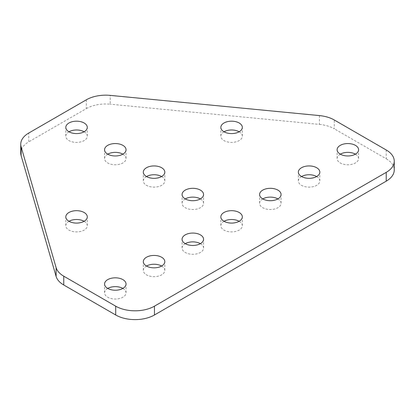 <?xml version="1.0" encoding="UTF-8"?>
<svg xmlns="http://www.w3.org/2000/svg" width="415" height="415" viewBox="0 0 415 415"><rect width="100%" height="100%" fill="white"/><g stroke="black" fill="none" stroke-linecap="round" stroke-linejoin="round"><path stroke-width="0.31" stroke-dasharray="2.08 1.56" d="M224.017 131.788A10.743 6.204 0 0 0 220.837 136.193A10.743 6.204 0 0 0 223.981 140.576A10.743 6.204 0 0 0 235.689 141.92A10.743 6.204 0 0 0 242.324 136.193A10.743 6.204 0 0 0 239.175 131.804A10.743 6.204 0 0 0 239.144 131.788M68.983 221.294A10.743 6.204 0 0 0 65.803 225.698A10.743 6.204 0 0 0 68.952 230.086A10.743 6.204 0 0 0 80.66 231.43A10.743 6.204 0 0 0 87.29 225.698A10.743 6.204 0 0 0 84.141 221.314A10.743 6.204 0 0 0 84.11 221.294M355.416 154.162A10.743 6.204 180 0 1 355.448 154.183A10.743 6.204 180 0 1 358.596 158.566A10.743 6.204 180 0 1 351.962 164.299A10.743 6.204 180 0 1 340.259 162.955A10.743 6.204 180 0 1 337.11 158.566A10.743 6.204 180 0 1 340.29 154.162M316.661 176.541A10.743 6.204 180 0 1 316.692 176.557A10.743 6.204 180 0 1 319.835 180.945A10.743 6.204 180 0 1 313.206 186.677A10.743 6.204 180 0 1 301.498 185.329A10.743 6.204 180 0 1 298.354 180.945A10.743 6.204 180 0 1 301.534 176.541M277.9 198.915A10.743 6.204 180 0 1 277.931 198.935A10.743 6.204 180 0 1 281.08 203.324A10.743 6.204 180 0 1 274.45 209.051A10.743 6.204 180 0 1 262.742 207.708A10.743 6.204 180 0 1 259.593 203.324A10.743 6.204 180 0 1 262.773 198.915M185.256 243.672A10.743 6.204 0 0 0 182.076 248.077A10.743 6.204 0 0 0 185.225 252.46A10.743 6.204 0 0 0 196.933 253.804A10.743 6.204 0 0 0 203.563 248.077A10.743 6.204 0 0 0 200.419 243.688A10.743 6.204 0 0 0 200.383 243.672M224.017 221.294A10.743 6.204 0 0 0 220.837 225.698A10.743 6.204 0 0 0 223.981 230.086A10.743 6.204 0 0 0 235.689 231.43A10.743 6.204 0 0 0 242.324 225.698A10.743 6.204 0 0 0 239.175 221.314A10.743 6.204 0 0 0 239.144 221.294M146.5 266.046A10.743 6.204 0 0 0 143.32 270.45A10.743 6.204 0 0 0 146.464 274.839A10.743 6.204 0 0 0 158.172 276.183A10.743 6.204 0 0 0 164.807 270.45A10.743 6.204 0 0 0 161.658 266.067A10.743 6.204 0 0 0 161.627 266.046M107.739 288.425A10.743 6.204 0 0 0 104.559 292.829A10.743 6.204 0 0 0 107.708 297.213A10.743 6.204 0 0 0 119.416 298.556A10.743 6.204 0 0 0 126.046 292.829A10.743 6.204 0 0 0 122.902 288.441A10.743 6.204 0 0 0 122.866 288.425M185.256 198.915A10.743 6.204 0 0 0 182.076 203.324A10.743 6.204 0 0 0 185.225 207.708A10.743 6.204 0 0 0 196.933 209.051A10.743 6.204 0 0 0 203.563 203.324A10.743 6.204 0 0 0 200.419 198.935A10.743 6.204 0 0 0 200.383 198.915M146.5 176.541A10.743 6.204 0 0 0 143.32 180.945A10.743 6.204 0 0 0 146.464 185.329A10.743 6.204 0 0 0 158.172 186.677A10.743 6.204 0 0 0 164.807 180.945A10.743 6.204 0 0 0 161.658 176.557A10.743 6.204 0 0 0 161.627 176.541M107.739 154.162A10.743 6.204 0 0 0 104.559 158.566A10.743 6.204 0 0 0 107.708 162.955A10.743 6.204 0 0 0 119.416 164.299A10.743 6.204 0 0 0 126.046 158.566A10.743 6.204 0 0 0 122.902 154.183A10.743 6.204 0 0 0 122.866 154.162M68.983 131.788A10.743 6.204 0 0 0 65.803 136.193A10.743 6.204 0 0 0 68.952 140.576A10.743 6.204 0 0 0 80.66 141.92A10.743 6.204 0 0 0 87.29 136.193A10.743 6.204 0 0 0 84.141 131.804A10.743 6.204 0 0 0 84.11 131.788M20.75 153.031A27.406 15.822 180 0 1 28.775 141.842L28.775 133.033M86.336 99.802L86.336 108.611L28.775 141.842M86.336 108.611A27.406 15.822 180 0 1 110.234 104.196L110.234 95.383M319.431 115.583L319.431 124.391L110.234 104.196M319.431 124.391A27.406 15.822 180 0 1 334.293 128.811L334.293 119.997M386.225 149.981L386.225 158.795L334.293 128.811M386.225 158.795A27.406 15.822 180 0 1 394.25 169.979M220.837 136.193L220.837 127.384M65.803 225.698L65.803 216.889M337.11 158.566L337.11 149.758M298.354 180.945L298.354 172.137M259.593 203.324L259.593 194.511M182.076 248.077L182.076 239.263M220.837 225.698L220.837 216.889M143.32 270.45L143.32 261.642M104.559 292.829L104.559 284.021M182.076 203.324L182.076 194.511M143.32 180.945L143.32 172.137M104.559 158.566L104.559 149.758M65.803 136.193L65.803 127.384M87.29 136.193L87.29 127.384M126.046 158.566L126.046 149.758M164.807 180.945L164.807 172.137M203.563 203.324L203.563 194.511M126.046 292.829L126.046 284.021M164.807 270.45L164.807 261.642M242.324 225.698L242.324 216.889M203.563 248.077L203.563 239.263M281.08 203.324L281.08 194.511M319.835 180.945L319.835 172.137M358.596 158.566L358.596 149.758M87.29 225.698L87.29 216.889M242.324 136.193L242.324 127.384"/><path stroke-width="0.62" d="M239.175 122.996A10.743 6.204 0 0 0 227.467 121.652A10.743 6.204 0 0 0 220.837 127.384A10.743 6.204 0 0 0 223.981 131.768A10.743 6.204 0 0 0 235.689 133.111A10.743 6.204 0 0 0 242.324 127.384A10.743 6.204 0 0 0 239.175 122.996M239.144 131.788A10.743 6.204 0 0 0 224.017 131.788M84.141 212.501A10.743 6.204 0 0 0 72.438 211.157A10.743 6.204 0 0 0 65.803 216.889A10.743 6.204 0 0 0 68.952 221.273A10.743 6.204 0 0 0 80.66 222.616A10.743 6.204 0 0 0 87.29 216.889A10.743 6.204 0 0 0 84.141 212.501M84.11 221.294A10.743 6.204 0 0 0 68.983 221.294M340.259 154.147A10.743 6.204 180 0 1 337.11 149.758A10.743 6.204 180 0 1 343.739 144.026A10.743 6.204 180 0 1 355.448 145.375A10.743 6.204 180 0 1 358.596 149.758A10.743 6.204 180 0 1 351.962 155.49A10.743 6.204 180 0 1 340.259 154.147M340.29 154.162A10.743 6.204 180 0 1 355.416 154.162M301.498 176.52A10.743 6.204 180 0 1 298.354 172.137A10.743 6.204 180 0 1 304.983 166.405A10.743 6.204 180 0 1 316.692 167.748A10.743 6.204 180 0 1 319.835 172.137A10.743 6.204 180 0 1 313.206 177.864A10.743 6.204 180 0 1 301.498 176.52M301.534 176.541A10.743 6.204 180 0 1 316.661 176.541M262.742 198.899A10.743 6.204 180 0 1 259.593 194.511A10.743 6.204 180 0 1 266.228 188.784A10.743 6.204 180 0 1 277.931 190.127A10.743 6.204 180 0 1 281.08 194.511A10.743 6.204 180 0 1 274.45 200.243A10.743 6.204 180 0 1 262.742 198.899M262.773 198.915A10.743 6.204 180 0 1 277.9 198.915M200.419 234.88A10.743 6.204 0 0 0 188.711 233.536A10.743 6.204 0 0 0 182.076 239.263A10.743 6.204 0 0 0 185.225 243.652A10.743 6.204 0 0 0 196.933 244.995A10.743 6.204 0 0 0 203.563 239.263A10.743 6.204 0 0 0 200.419 234.88M200.383 243.672A10.743 6.204 0 0 0 185.256 243.672M239.175 212.501A10.743 6.204 0 0 0 227.467 211.157A10.743 6.204 0 0 0 220.837 216.889A10.743 6.204 0 0 0 223.981 221.273A10.743 6.204 0 0 0 235.689 222.616A10.743 6.204 0 0 0 242.324 216.889A10.743 6.204 0 0 0 239.175 212.501M239.144 221.294A10.743 6.204 0 0 0 224.017 221.294M161.658 257.259A10.743 6.204 0 0 0 149.95 255.91A10.743 6.204 0 0 0 143.32 261.642A10.743 6.204 0 0 0 146.464 266.025A10.743 6.204 0 0 0 158.172 267.374A10.743 6.204 0 0 0 164.807 261.642A10.743 6.204 0 0 0 161.658 257.259M161.627 266.046A10.743 6.204 0 0 0 146.5 266.046M122.902 279.632A10.743 6.204 0 0 0 111.194 278.289A10.743 6.204 0 0 0 104.559 284.021A10.743 6.204 0 0 0 107.708 288.404A10.743 6.204 0 0 0 119.416 289.748A10.743 6.204 0 0 0 126.046 284.021A10.743 6.204 0 0 0 122.902 279.632M122.866 288.425A10.743 6.204 0 0 0 107.739 288.425M200.419 190.127A10.743 6.204 0 0 0 188.711 188.784A10.743 6.204 0 0 0 182.076 194.511A10.743 6.204 0 0 0 185.225 198.899A10.743 6.204 0 0 0 196.933 200.243A10.743 6.204 0 0 0 203.563 194.511A10.743 6.204 0 0 0 200.419 190.127M200.383 198.915A10.743 6.204 0 0 0 185.256 198.915M161.658 167.748A10.743 6.204 0 0 0 149.95 166.405A10.743 6.204 0 0 0 143.32 172.137A10.743 6.204 0 0 0 146.464 176.52A10.743 6.204 0 0 0 158.172 177.864A10.743 6.204 0 0 0 164.807 172.137A10.743 6.204 0 0 0 161.658 167.748M161.627 176.541A10.743 6.204 0 0 0 146.5 176.541M122.902 145.375A10.743 6.204 0 0 0 111.194 144.026A10.743 6.204 0 0 0 104.559 149.758A10.743 6.204 0 0 0 107.708 154.147A10.743 6.204 0 0 0 119.416 155.49A10.743 6.204 0 0 0 126.046 149.758A10.743 6.204 0 0 0 122.902 145.375M122.866 154.162A10.743 6.204 0 0 0 107.739 154.162M84.141 122.996A10.743 6.204 0 0 0 72.438 121.652A10.743 6.204 0 0 0 65.803 127.384A10.743 6.204 0 0 0 68.952 131.768A10.743 6.204 0 0 0 80.66 133.111A10.743 6.204 0 0 0 87.29 127.384A10.743 6.204 0 0 0 84.141 122.996M84.11 131.788A10.743 6.204 0 0 0 68.983 131.788M21.123 146.832L56.108 267.608A27.406 15.822 0 0 0 63.76 276.188L115.692 306.171A27.406 15.822 0 0 0 154.453 306.171L386.225 172.36A27.406 15.822 0 0 0 394.25 161.17A27.406 15.822 0 0 0 386.225 149.981L334.293 119.997A27.406 15.822 0 0 0 319.431 115.583L110.234 95.383A27.406 15.822 0 0 0 86.336 99.802L28.775 133.033A27.406 15.822 0 0 0 20.75 144.223A27.406 15.822 0 0 0 21.123 146.832L21.123 155.641L56.108 276.421L56.108 267.608M63.76 276.188L63.76 284.996L115.692 314.98L115.692 306.171M63.76 284.996A27.406 15.822 180 0 1 56.108 276.421M21.123 155.641A27.406 15.822 180 0 1 20.75 153.031L20.75 144.223M394.25 161.17L394.25 169.979A27.406 15.822 180 0 1 386.225 181.168L386.225 172.36M154.453 306.171L154.453 314.98L386.225 181.168M154.453 314.98A27.406 15.822 180 0 1 115.692 314.98"/></g></svg>
